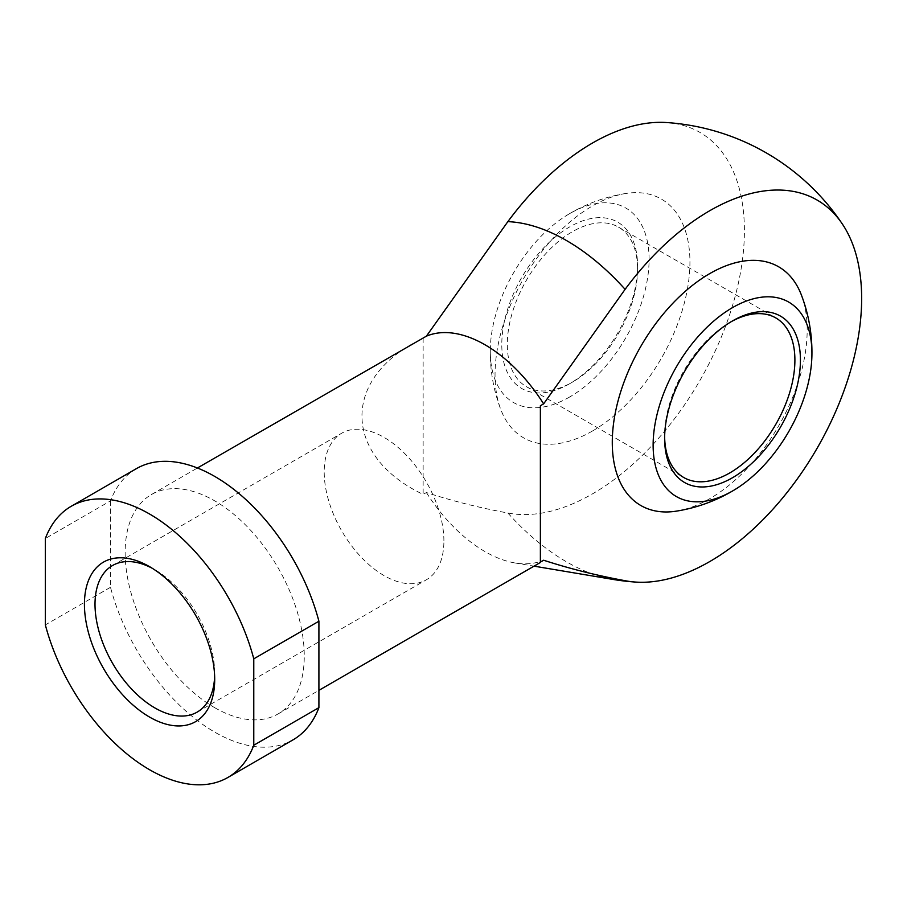 <?xml version="1.0" encoding="UTF-8"?>
<svg xmlns="http://www.w3.org/2000/svg" width="907" height="907" viewBox="0 0 907 907"><rect width="100%" height="100%" fill="white"/><g stroke="black" fill="none" stroke-linecap="round" stroke-linejoin="round"><path stroke-width="0.68" stroke-dasharray="4.54 3.4" d="M592.486 430.995A137.819 79.567 -60 0 1 500.811 409.556A137.819 79.567 -60 0 1 523.577 278.676A137.819 79.567 -60 0 1 625.535 193.52A137.819 79.567 -60 0 1 688.481 282.406A137.819 79.567 -60 0 1 592.486 430.995M666.52 122.536A214.846 124.044 -60 0 1 722.006 335.363A214.846 124.044 -60 0 1 507.852 512.999C479.939 507.92 452.786 501.095 426.392 492.535L423.138 494.417C345.624 457.468 340.998 383.173 413.717 343.107M423.138 338.05L423.138 494.417M136.401 468.647A156.594 90.417 -120 0 0 110.484 500.891L45.35 538.497M110.484 500.891L110.484 587.294A156.594 90.417 -120 0 0 292.995 739.874M214.698 707.675A126.663 73.127 -120 0 0 278.03 713.956A126.663 73.127 -120 0 0 278.03 567.703A126.663 73.127 -120 0 0 151.378 494.576A126.663 73.127 -120 0 0 131.957 596.069A126.663 73.127 -120 0 0 214.698 707.675M426.392 492.535A126.663 73.127 -120 0 0 485.018 551.615A126.663 73.127 -120 0 0 514.938 562.952A126.663 73.127 -120 0 0 543.633 560.231M540.379 562.487L540.379 405.735M110.484 587.294L45.35 624.9M214.642 676.327A84.634 48.865 -120 0 0 214.698 673.368L214.698 679.468M214.698 673.368A84.634 48.865 -120 0 0 154.859 569.709A84.634 48.865 -120 0 0 152.263 568.281M443.897 541.037A84.634 48.865 -120 0 0 406.96 455.87A84.634 48.865 -120 0 0 341.735 433.195A84.634 48.865 -120 0 0 341.735 530.924A84.634 48.865 -120 0 0 426.369 579.788A84.634 48.865 -120 0 0 443.897 541.037M569.687 396.983A112.287 64.828 -60 0 1 490.313 348.764A112.287 64.828 -60 0 1 567.646 214.823A112.287 64.828 -60 0 1 649.083 258.28A112.287 64.828 -60 0 1 569.687 396.983M569.687 383.706A96.029 55.44 -60 0 1 501.786 344.501A96.029 55.44 -60 0 1 569.687 226.897A96.029 55.44 -60 0 1 637.587 266.102A96.029 55.44 -60 0 1 569.687 383.706L572.453 382.108A92.117 53.184 -60 0 1 526.4 386.665A92.117 53.184 -60 0 1 526.389 280.297A92.117 53.184 -60 0 1 618.506 227.124A92.117 53.184 -60 0 1 637.587 269.288A92.117 53.184 -60 0 1 572.453 382.108L569.687 383.706M664.638 436.891A92.117 53.184 -60 0 1 664.627 435.326A92.117 53.184 -60 0 1 729.761 322.507A92.117 53.184 -60 0 1 731.133 321.736M676.679 511.095A137.819 79.567 120 0 0 709.728 498.68A137.819 79.567 120 0 0 801.403 295.047M507.852 512.999A196.74 113.59 -120 0 0 612.962 579.414M278.03 713.956L318.913 690.34M151.378 494.576L197.42 467.989M514.938 562.952L534.03 566.149M154.859 569.709L149.564 566.66M197.17 712.108L426.369 579.788M112.536 565.514L341.735 433.195M625.535 193.52A160.834 160.834 0 0 0 567.646 214.823M490.313 348.764A160.834 160.834 0 0 0 500.811 409.556M637.587 269.288L637.587 266.102M526.4 386.665L683.708 477.49M618.506 227.124L775.825 317.938M664.627 435.326L664.627 438.512M729.761 322.507L732.527 320.908"/><path stroke-width="1.36" d="M540.379 562.113L543.633 560.231C570.027 568.791 597.191 575.605 625.104 580.695A214.846 124.044 120 0 0 635.705 582.079A214.846 124.044 120 0 0 861.65 298.437A214.846 124.044 120 0 0 842.388 224.063A214.846 124.044 120 0 0 625.104 289.333L543.633 403.864A126.663 73.127 -120 0 0 426.392 336.168L197.42 467.989M426.392 336.168L507.852 221.637A214.846 124.044 -60 0 1 666.52 122.536A230.287 230.287 0 0 1 842.376 224.063M214.698 679.468A92.117 53.184 -120 0 0 149.564 566.66A92.117 53.184 -120 0 0 84.43 604.266A92.117 53.184 -120 0 0 149.564 717.074A92.117 53.184 -120 0 0 214.698 679.468M253.779 658.833L253.779 745.248A156.594 90.417 -120 0 1 227.861 777.48L292.995 739.874A156.594 90.417 -120 0 0 318.913 707.641L318.913 621.227L253.779 658.833A156.594 90.417 -120 0 0 71.268 506.253A156.594 90.417 -120 0 0 45.35 538.497L45.35 624.9A156.594 90.417 -120 0 0 227.861 777.48M318.913 621.227A156.594 90.417 -120 0 0 136.401 468.647L71.268 506.253M543.633 403.864L540.379 405.735L540.379 562.487L318.913 690.34M318.913 707.641L253.779 745.248M152.263 568.281A84.634 48.865 -120 0 0 112.536 565.514A84.634 48.865 -120 0 0 112.536 663.244A84.634 48.865 -120 0 0 197.17 712.108A84.634 48.865 -120 0 0 214.642 676.327M732.527 477.717A96.029 55.44 -60 0 1 664.627 438.512A96.029 55.44 -60 0 1 732.527 320.908A96.029 55.44 -60 0 1 800.428 360.113A96.029 55.44 -60 0 1 732.527 477.717M732.527 490.993A112.287 64.828 -60 0 1 653.131 444.362A112.287 64.828 -60 0 1 733.888 306.849A112.287 64.828 -60 0 1 811.901 355.85A112.287 64.828 -60 0 1 734.568 489.791A112.287 64.828 -60 0 1 732.527 490.993M731.133 321.736A92.117 53.184 -60 0 1 775.825 317.938A92.117 53.184 -60 0 1 789.94 391.756A92.117 53.184 -60 0 1 729.761 472.932A92.117 53.184 -60 0 1 683.708 477.49A92.117 53.184 -60 0 1 664.638 436.891M811.901 355.85A160.834 160.834 0 0 0 801.403 295.047A137.819 79.567 120 0 0 709.728 273.619A137.819 79.567 120 0 0 613.733 422.197A137.819 79.567 120 0 0 676.679 511.095A160.834 160.834 0 0 0 734.568 489.791M625.104 289.333A196.74 113.59 -120 0 0 507.852 221.637M534.03 566.149L612.962 579.414A196.74 113.59 -120 0 0 625.104 580.695M612.962 579.414A230.287 230.287 0 0 0 635.728 582.079"/></g></svg>
